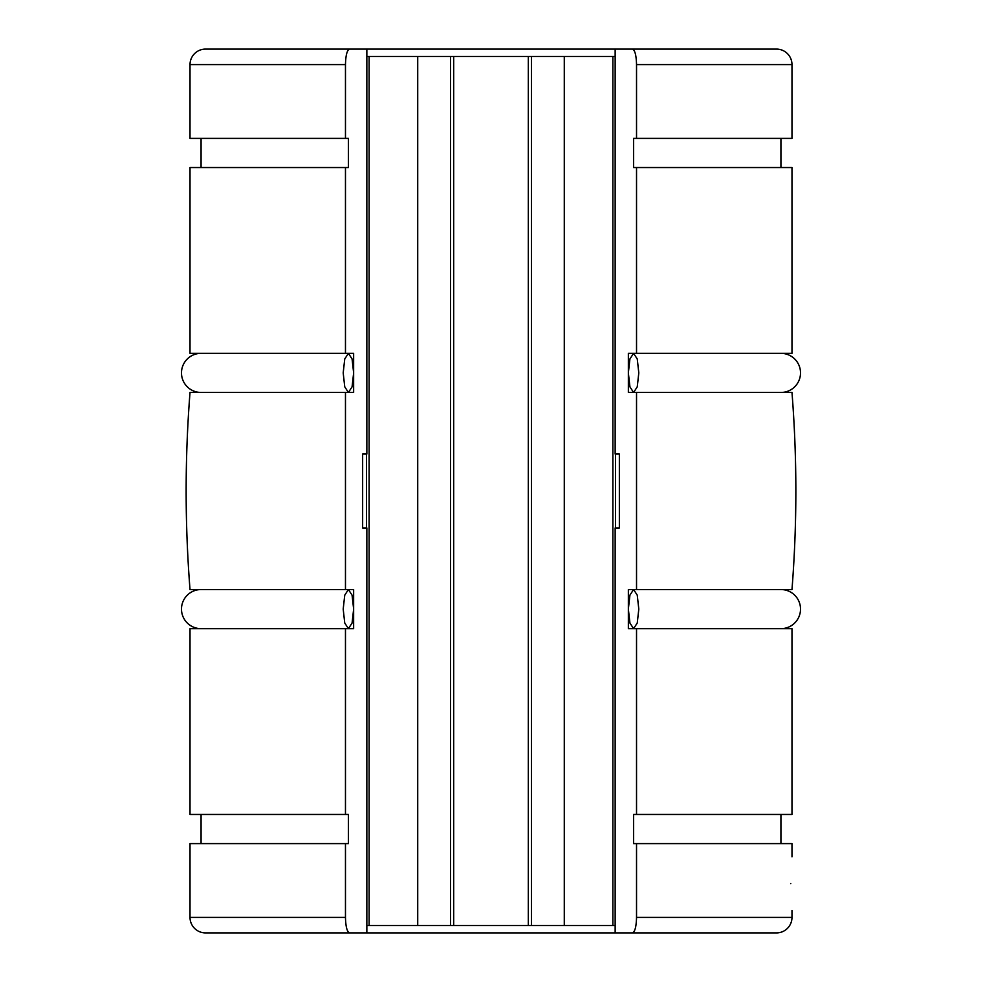 <?xml version="1.0" encoding="UTF-8"?>
<svg xmlns="http://www.w3.org/2000/svg" width="982" height="982" viewBox="0 0 982 982"><rect width="100%" height="100%" fill="white"/><g stroke="black" fill="none" stroke-linecap="round" stroke-linejoin="round"><path stroke-width="1.47" d="M201.04 589.544A19.554 19.554 0 0 0 181.486 609.098A19.554 19.554 0 0 0 201.04 628.652M343.197 609.098L344.743 595.166L348.414 589.544L352.072 595.153L353.643 609.098L352.084 623.042L348.414 628.652L344.743 623.042L343.197 609.098M780.96 589.544A19.554 19.554 0 0 1 800.514 609.098A19.554 19.554 0 0 1 780.96 628.652M638.803 609.098L637.257 623.042L633.586 628.652L629.928 623.042L628.357 609.098L629.916 595.153L633.586 589.544L637.257 595.153L638.803 609.098M366.851 454.04L362.64 454.04L366.851 454.04L366.851 49.1L632.568 49.1C634.961 50.217 636.287 55.385 636.532 64.603L791.983 64.603A15.516 15.516 0 0 0 777.155 49.1L632.568 49.1L777.155 49.1M190.017 64.603L345.468 64.603L345.468 138.401L190.017 138.401L190.017 64.603A15.516 15.516 0 0 1 204.845 49.1L349.432 49.1L204.845 49.1M636.532 353.348L791.983 353.348L791.983 167.541L636.532 167.541L636.532 353.348L628.357 353.348L628.357 392.456L791.983 392.456A1257.046 1257.046 0 0 1 791.983 589.544L628.357 589.544L628.357 628.652L636.532 628.652L636.532 814.459L791.983 814.459L791.983 628.652L636.532 628.652M190.017 392.456A1257.046 1257.046 0 0 0 190.017 589.544L345.468 589.544L345.468 392.456L190.017 392.456M791.983 856.82L791.983 843.599L636.532 843.599L636.532 917.397L791.983 917.397A15.516 15.516 0 0 1 777.155 932.9L615.149 932.9L615.149 527.96L619.36 527.96L615.149 527.96M204.845 932.9L349.432 932.9L204.845 932.9A15.516 15.516 0 0 1 190.017 917.397L345.468 917.397L345.468 843.599L190.017 843.599L190.017 917.397M636.532 917.397C636.287 926.603 634.973 931.771 632.568 932.9L777.155 932.9M362.64 454.04L362.64 527.96L366.851 527.96L366.851 932.9L349.432 932.9C347.039 931.783 345.713 926.615 345.468 917.397M790.78 883.628C792.081 918.207 792.081 918.207 790.78 883.628C792.081 849.049 792.081 849.049 790.78 883.628C792.081 849.049 792.081 849.049 790.78 883.628M615.149 49.1L615.149 454.04L619.36 454.04L615.149 454.04M345.468 64.603C345.713 55.397 347.027 50.229 349.432 49.1L366.851 49.1M345.468 138.401L348.414 138.401L348.414 167.541L190.017 167.541L190.017 353.348L345.468 353.348L345.468 167.541M345.468 392.456L353.643 392.456L353.643 353.348L345.468 353.348M345.468 628.652L190.017 628.652L190.017 814.459L345.468 814.459L345.468 628.652L353.643 628.652L353.643 589.544L345.468 589.544M345.468 814.459L348.414 814.459L348.414 843.599L345.468 843.599M619.36 454.04L619.36 527.96M636.532 843.599L633.586 843.599L633.586 814.459L636.532 814.459M636.532 392.456L636.532 589.544M636.532 167.541L633.586 167.541L633.586 138.401L791.983 138.401L791.983 64.603M636.532 64.603L636.532 138.401M615.149 932.9L366.851 932.9M366.851 527.96L362.64 527.96M201.04 353.348A19.554 19.554 0 0 0 181.486 372.902A19.554 19.554 0 0 0 201.04 392.456M343.197 372.902L344.743 358.958L348.414 353.348L352.072 358.958L353.643 372.902L352.084 386.834L348.414 392.456L344.743 386.834L343.197 372.902M780.96 353.348A19.554 19.554 0 0 1 800.514 372.902A19.554 19.554 0 0 1 780.96 392.456M638.803 372.902L637.257 386.834L633.586 392.456L629.928 386.847L628.357 372.902L629.916 358.958L633.586 353.348L637.257 358.958L638.803 372.902M366.851 56.465L615.149 56.465M615.149 925.535L366.851 925.535M615.542 527.96L615.542 454.04M612.878 56.465L612.878 925.535M564.282 925.535L564.282 56.465M531.483 925.535L531.483 56.465M528.316 56.465L528.316 925.535M453.684 925.535L453.684 56.465M450.517 56.465L450.517 925.535M417.718 56.465L417.718 925.535M369.122 925.535L369.122 56.465M366.458 454.04L366.458 527.96M780.923 167.541L780.923 138.401M201.077 167.541L201.077 138.401M780.923 843.599L780.923 814.459M201.077 843.599L201.077 814.459M791.983 917.397L791.983 910.437"/></g></svg>
